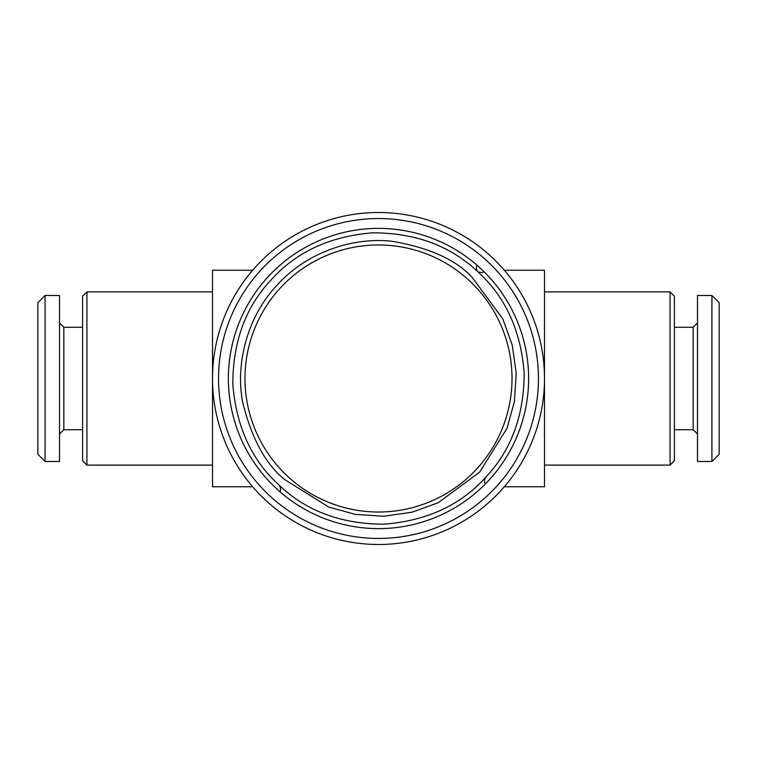 <?xml version="1.0" encoding="UTF-8"?>
<svg xmlns="http://www.w3.org/2000/svg" width="757" height="757" viewBox="0 0 757 757"><rect width="100%" height="100%" fill="white"/><g stroke="black" fill="none" stroke-linecap="round" stroke-linejoin="round"><path stroke-width="1.14" d="M469.151 280.469A133.516 133.516 0 0 0 280.469 287.849A133.516 133.516 0 0 0 287.849 476.532A133.516 133.516 0 0 0 476.532 469.151A133.516 133.516 0 0 0 469.151 280.469M378.5 544.491A165.991 165.991 0 0 0 544.491 378.5A165.991 165.991 0 0 0 378.5 212.509A165.991 165.991 0 0 0 212.509 378.5A165.991 165.991 0 0 0 378.5 544.491M378.5 218.546A159.954 159.954 0 0 1 538.454 378.5A159.954 159.954 0 0 1 378.5 538.454A159.954 159.954 0 0 1 218.546 378.5A159.954 159.954 0 0 1 378.5 218.546M711.93 461.496L719.15 454.276L719.15 302.724L711.93 295.504L697.5 295.504L697.5 461.496L711.93 461.496L711.93 295.504M697.5 434.073L693.166 429.739L693.166 327.261L697.5 322.927M693.166 327.261L674.402 327.261M693.166 429.739L674.402 429.739M45.07 295.504L37.85 302.724L37.85 454.276L45.07 461.496L59.5 461.496L59.5 295.504L45.07 295.504L45.07 461.496M59.5 322.927L63.834 327.261L63.834 429.739L59.5 434.073M63.834 429.739L82.598 429.739M63.834 327.261L82.598 327.261M670.077 291.89L674.402 296.224L674.402 460.776L670.077 465.11L670.077 291.89L544.491 291.89M670.077 465.11L544.491 465.11M212.509 291.89L86.923 291.89L86.923 465.11L212.509 465.11M86.923 465.11L82.598 460.776L82.598 296.224L86.923 291.89M279.522 485.54C306.623 511.212 341.483 524.09 384.111 524.175C426.598 520.816 460.37 505.298 485.417 477.61C484.139 481.083 484.196 483.108 485.606 483.685A150.113 150.113 0 0 1 279.674 491.492C280.979 490.886 280.923 488.899 279.522 485.54A4.334 4.334 0 0 0 279.39 485.417C251.684 460.351 236.156 426.551 232.815 384.026C232.929 341.36 245.855 306.49 271.583 279.39C296.63 251.703 330.402 236.184 372.889 232.825C415.517 232.91 450.377 245.788 477.478 271.46A4.334 4.334 0 0 0 477.61 271.583C481.083 272.861 483.108 272.804 483.685 271.394A150.113 150.113 0 0 1 491.492 477.326A150.113 150.113 0 0 0 483.685 271.394M477.326 265.508A150.113 150.113 0 0 0 271.394 273.315A150.113 150.113 0 0 1 477.326 265.508C476.021 266.114 476.077 268.101 477.478 271.46M265.508 279.674A150.113 150.113 0 0 0 273.315 485.606A150.113 150.113 0 0 1 265.508 279.674M485.417 477.61C511.145 450.51 524.071 415.64 524.185 372.974C520.844 330.449 505.316 296.649 477.61 271.583M252.668 270.24L212.509 270.24L212.509 486.76L252.668 486.76M504.332 486.76L544.491 486.76L544.491 270.24L504.332 270.24M276.579 488.719A150.113 150.113 0 0 1 268.281 276.579A150.113 150.113 0 0 1 480.421 268.281A150.113 150.113 0 0 1 488.719 480.421A150.113 150.113 0 0 1 276.579 488.719M472.084 277.289C455.742 259.67 429.266 247.7 392.646 241.379C356.547 236.809 308.657 250.179 277.289 284.916C245.117 318.896 235.531 367.684 242.902 403.311C252.072 439.325 266.067 464.789 284.916 479.711L328.737 507.048L355.553 514.419L383.884 516.246L411.997 512.215L438.152 502.771L479.711 472.084L507.048 428.263L514.419 401.447L516.246 373.116L512.215 345.003L502.771 318.848L472.084 277.289M279.674 491.492A150.113 150.113 0 0 0 485.606 483.685"/></g></svg>
